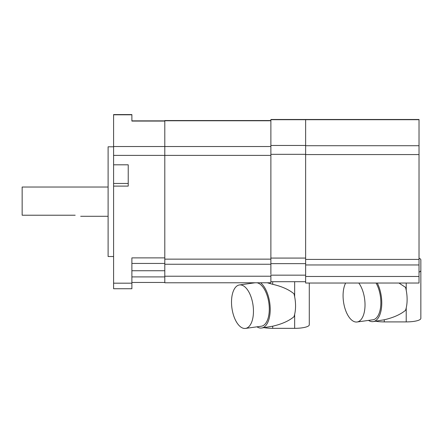 <?xml version="1.0" encoding="UTF-8"?>
<svg xmlns="http://www.w3.org/2000/svg" width="443" height="443" viewBox="0 0 443 443"><rect width="100%" height="100%" fill="white"/><g stroke="black" fill="none" stroke-linecap="round" stroke-linejoin="round"><path stroke-width="0.66" d="M108.109 187.029L22.15 187.029L22.15 215.22L75.188 215.22C82.265 216.389 82.265 216.389 75.188 215.22C82.265 216.389 82.265 216.389 75.188 215.22M270.878 120.546L164.802 120.546L164.802 155.382L164.802 121.077L131.887 121.077L131.887 114.582L113.596 114.582L113.596 288.736L131.887 288.736L131.887 283.182L113.596 283.182M113.596 186.11L128.226 186.11L128.226 164.813L113.596 164.813M164.802 276.222L270.878 276.222L270.878 282.772L164.802 282.772L164.802 155.382L164.802 257.881L131.887 257.881L131.887 283.182M128.226 164.813L128.226 166.407M113.596 146.794L108.109 146.794L108.109 256.525L113.596 256.525M305.631 281.704L270.878 281.704L270.878 275.153L305.631 275.153M305.631 263.635L270.878 263.635L270.878 259.144L270.878 274.228M305.631 258.081L270.878 258.081L270.878 119.483L305.631 119.483L305.631 145.454L270.878 145.454M305.631 277.484L305.631 119.483L419.023 119.483L419.023 283.033L305.631 283.033L305.631 277.484M164.802 259.144L270.878 259.144L270.878 155.382L113.596 155.382M245.505 328.418A21.945 10.649 -97.9 0 0 253.457 311.263A21.945 10.649 -97.9 0 0 239.464 284.943A21.945 10.649 -97.9 0 0 231.512 302.104A21.945 10.649 -97.9 0 0 245.505 328.418L261.348 326.214A21.945 10.649 -97.9 0 0 269.294 309.059A21.945 10.649 -97.9 0 0 256.94 282.772M256.951 326.829A23.778 11.54 -97.9 0 0 261.597 328.03A23.778 11.54 -97.9 0 0 270.213 309.441A23.778 11.54 -97.9 0 0 260.589 282.772M261.597 328.03L272.711 326.198C281.814 324.104 288.902 320.954 293.98 316.734A23.778 11.54 -97.9 0 0 295.553 305.914A23.778 11.54 -97.9 0 0 293.98 293.787C288.902 289.561 281.814 286.411 272.711 284.317L267.267 282.772M251.463 282.772A23.778 11.54 -97.9 0 0 250.904 283.354M309.286 283.033L309.286 324.808A14.63 3.527 180 0 1 294.656 328.335L272.711 328.335A14.63 3.527 180 0 1 264.166 327.67M345.651 283.033A21.945 10.649 -97.9 0 0 343.076 295.68A21.945 10.649 -97.9 0 0 357.069 321.995L372.912 319.791A21.945 10.649 -97.9 0 0 380.858 302.63A21.945 10.649 -97.9 0 0 376.068 283.033M357.069 321.995A21.945 10.649 -97.9 0 0 365.021 304.834A21.945 10.649 -97.9 0 0 358.797 283.033M368.515 320.405A23.778 11.54 -97.9 0 0 373.161 321.601A23.778 11.54 -97.9 0 0 381.772 303.012A23.778 11.54 -97.9 0 0 377.264 283.033M373.161 321.601L384.269 319.768C393.373 317.681 400.466 314.524 405.544 310.305A23.778 11.54 -97.9 0 0 407.117 299.49A23.778 11.54 -97.9 0 0 405.544 287.357L398.944 283.033M419.023 258.175A14.63 3.527 180 0 1 420.85 259.886L420.85 318.384A14.63 3.527 180 0 1 406.22 321.906L384.269 321.906A14.63 3.527 180 0 1 375.73 321.247M420.85 307.807L420.85 259.886M420.85 270.457A14.63 3.527 180 0 1 419.023 272.163M128.226 183.457L113.596 183.457M131.887 114.798L113.596 114.798M270.878 146.517L113.596 146.517M131.887 270.739L164.802 270.739M131.887 276.903L164.802 276.903M270.878 154.314L305.631 154.314M270.878 119.699L419.023 119.699M305.631 276.482L419.023 276.482M305.631 259.41L419.023 259.41M305.631 154.579L419.023 154.579M305.631 145.719L419.023 145.719M164.802 120.762L270.878 120.762M272.711 284.317L272.711 281.704M272.711 328.335L272.711 326.198M294.656 328.335L294.656 314.331M294.656 296.749L294.656 281.704M384.269 321.906L384.269 319.768M406.22 321.906L406.22 307.907M406.22 290.32L406.22 283.033M108.109 216.289L80.676 216.289M131.887 282.457L164.802 282.457M131.887 263.435L164.802 263.435M131.887 120.861L164.802 120.861M305.631 264.964L419.023 264.964M164.802 264.249L270.878 264.249M255.09 282.772L239.464 284.943"/></g></svg>
